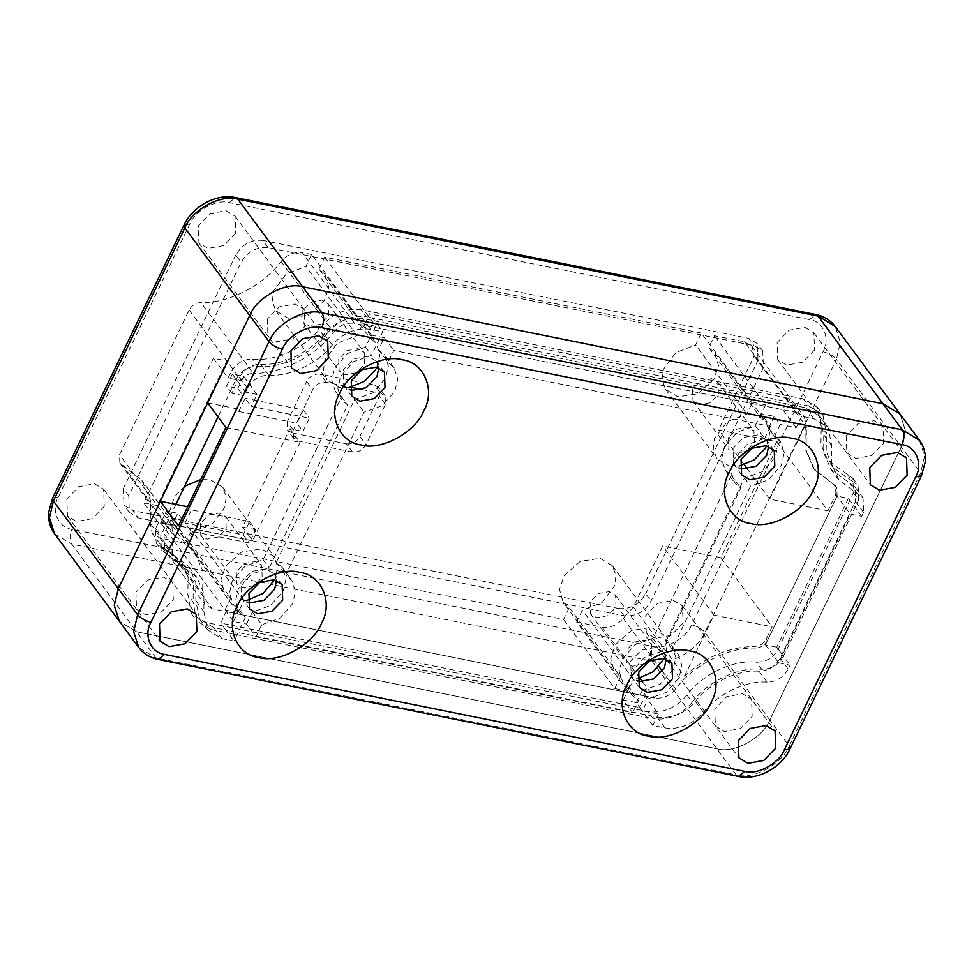 <?xml version="1.0" encoding="UTF-8"?>
<svg xmlns="http://www.w3.org/2000/svg" width="974" height="974" viewBox="0 0 974 974"><rect width="100%" height="100%" fill="white"/><g stroke="black" fill="none" stroke-linecap="round" stroke-linejoin="round"><path stroke-width="0.73" stroke-dasharray="4.87 3.65" d="M249.612 521.589L255.663 529.759L249.295 542.981L191.123 531.256L185.072 523.075L243.244 534.799L249.612 521.589L191.428 509.865L189.406 507.137L183.051 520.347L177.804 513.261L166.457 510.973L160.686 522.977L172.033 525.266L177.804 513.261M185.072 523.075L191.428 509.865M243.244 534.799L249.295 542.981M788.356 398.269L369.511 313.847L363.996 325.292L782.84 409.725L788.356 398.269L793.591 405.354L805.778 407.814L819.925 416.422L823.712 434.757L823.724 452.922L830.785 469.091L854.977 487L855.489 501.537L781.988 654.248L776.741 647.162L848.366 498.359L837.019 496.07L765.406 644.873L776.741 647.162M645.044 696.045L226.212 611.611L220.696 623.068L639.528 707.489L645.044 696.045L658.363 714.027L642.414 710.813L636.351 702.631L623.263 700.002L632.686 712.712L255.979 636.777L246.556 624.066L233.468 621.424L226.212 611.611M237.863 388.456L243.646 376.463L232.299 374.174L226.528 386.167L237.863 388.456L243.11 395.541L236.755 408.763L238.776 411.491L245.131 398.269L251.182 406.45L309.367 418.175L302.999 431.385L296.948 423.215L303.316 409.993L245.131 398.269M191.123 531.256L185.352 543.249L174.005 540.96L172.118 544.868L172.629 559.405L196.821 577.314L203.883 593.483L203.895 611.66L207.681 629.995L221.828 638.591L234.016 641.05L245.314 617.577L239.178 612.305L235.513 601.202L238.35 588.929L251.158 574.331L269.214 567.915L347.633 404.965L341.497 399.693L337.832 388.589L340.669 376.329L353.489 361.731L371.532 355.303L382.831 331.83L374.759 320.933L793.591 405.354L801.663 416.263L813.85 418.723L827.997 427.318L831.784 445.654L831.796 463.831L838.858 479.999L863.049 497.909L863.561 512.434L861.673 516.342L850.339 514.065L837.019 496.07M255.663 529.759L242.575 527.129L289.911 428.755L302.999 431.385M243.646 376.463L256.966 394.446L251.182 406.45M256.966 394.446L245.618 392.157L247.493 388.249C252.327 379.799 259.376 375.44 268.629 375.173C289.607 376.987 317.877 363.57 332.256 344.954C343.432 332.633 356.241 327.434 370.644 329.37L382.831 331.83M246.556 624.066L252.351 612.037L270.395 605.609L283.203 591.023L286.039 578.751L282.387 567.647L276.251 562.375L354.67 399.425L372.713 393.009L385.521 378.411L388.37 366.139L384.706 355.047L378.569 349.763L384.353 337.747L371.264 335.105L365.481 347.134L347.426 353.55L334.618 368.148L331.781 380.42L335.446 391.511L341.582 396.795L263.163 559.733L245.107 566.162L232.299 580.76L229.462 593.02L233.115 604.124L239.263 609.395L245.314 617.577M263.163 559.733L269.214 567.915M252.351 612.037L261.762 624.76L279.818 618.332L292.626 603.734L295.463 591.474L291.798 580.37L285.662 575.098L364.081 412.148L382.137 405.732L394.945 391.134L397.782 378.862L394.117 367.758L387.981 362.486L393.776 350.47L770.483 426.405L761.059 413.682L774.147 416.324L780.198 424.494L774.415 436.522L780.551 441.794L784.216 452.898L781.379 465.158L768.571 479.756L750.516 486.184L672.097 649.122L678.233 654.406L681.897 665.498L679.048 677.77L666.24 692.368L648.197 698.784L642.414 710.813M276.251 562.375L285.662 575.098M801.663 416.263L796.16 427.708L780.198 424.494M765.406 644.873L778.713 662.868L850.339 514.065M778.713 662.868L790.06 665.157L788.185 669.053C783.352 677.514 776.302 681.873 767.049 682.141C746.072 680.327 717.801 693.744 703.435 712.347C692.246 724.68 679.45 729.879 665.035 727.943L652.848 725.484L658.363 714.027M636.351 702.631L642.146 690.615L648.197 698.784M642.146 690.615L660.189 684.186L672.997 669.588L675.834 657.328L672.182 646.225L666.046 640.953L672.097 649.122M761.059 413.682L755.276 425.711L737.221 432.127L724.413 446.725L721.576 458.998L725.24 470.089L731.377 475.373L652.957 638.311L634.902 644.739L622.094 659.337L619.257 671.597L622.91 682.701L629.058 687.973L638.469 700.696L632.686 712.712M652.957 638.311L662.369 651.034L644.325 657.45L631.517 672.048L628.668 684.32L632.333 695.424L638.469 700.696M796.16 427.708L782.84 409.725M384.353 337.747L393.776 350.47M371.264 335.105L363.996 325.292M755.276 425.711L764.687 438.422L746.644 444.85L733.836 459.448L730.999 471.708L734.652 482.812L740.788 488.084L662.369 651.034M731.377 475.373L740.788 488.084M666.046 640.953L744.465 478.003L762.508 471.586L775.316 456.989L778.165 444.716L774.5 433.613L768.364 428.341L774.415 436.522M744.465 478.003L750.516 486.184M365.481 347.134L371.532 355.303M341.582 396.795L347.633 404.965M378.569 349.763L387.981 362.486M354.67 399.425L364.081 412.148M185.352 543.249L172.033 525.266M189.406 507.137L187.641 506.772M183.051 520.347L171.704 518.058L166.457 510.973M172.118 544.868L164.046 533.971L171.704 518.058M164.046 533.971L164.557 548.508L188.749 566.418L195.811 582.586L195.823 600.751L199.609 619.087L213.756 627.694L225.944 630.154L220.696 623.068M665.035 727.943L656.963 717.034L644.776 714.575L225.944 630.154L234.016 641.05M656.963 717.034C671.378 718.97 684.174 713.784 695.363 701.45C709.742 682.847 738 669.418 758.977 671.244C768.23 670.964 775.28 666.606 780.113 658.156L781.988 654.248L790.06 665.157M370.644 329.37L362.572 318.474L374.759 320.933L369.511 313.847M362.572 318.474C348.168 316.538 335.36 321.724 324.184 334.058C309.805 352.661 281.535 366.09 260.557 364.264C251.304 364.532 244.255 368.903 239.421 377.352L237.546 381.26L232.299 374.174M243.11 395.541L231.775 393.252L237.546 381.26L245.618 392.157M207.669 402.895L236.755 408.763M900.11 414.157L905.236 429.984L901.267 446.871L769.825 719.969L901.267 446.871L905.236 429.984L900.11 414.157M769.825 719.969C762.849 738.097 733.739 753.925 716.876 748.763L136.603 631.785L716.876 748.763C733.739 753.925 762.849 738.097 769.825 719.969L704.957 632.345L836.386 359.248L920.6 472.999L789.171 746.096L769.825 719.969M136.603 631.785L119.425 621.351L136.603 631.785L71.723 544.162L652.008 661.139L736.222 774.878L155.937 657.913L136.603 631.785M135.946 592.192L136.555 609.359L145.552 614.825L161.428 611.964L173.323 599.728L172.727 582.574L163.717 577.095L147.841 579.956L135.946 592.192L147.841 579.956L163.717 577.095L172.727 582.574L173.323 599.728L161.428 611.964L145.552 614.825L136.555 609.359L135.946 592.192M267.387 319.095L267.984 336.249L276.993 341.728L292.87 338.867L304.765 326.631L304.156 309.476L295.146 303.998L279.282 306.859L267.387 319.095L279.282 306.859L295.146 303.998L304.156 309.476L304.765 326.631L292.87 338.867L276.993 341.728L267.984 336.249L267.387 319.095M846.211 435.78L846.808 452.934L855.817 458.413L871.693 455.552L883.588 443.316L882.992 426.149L873.982 420.671L858.106 423.544L846.211 435.78L858.106 423.544L873.982 420.671L882.992 426.149L883.588 443.316L871.693 455.552L855.817 458.413L846.808 452.934L846.211 435.78M714.77 708.877L715.379 726.032L724.388 731.511L740.264 728.649L752.159 716.414L751.551 699.259L742.541 693.78L726.665 696.641L714.77 708.877L726.665 696.641L742.541 693.78L751.551 699.259L752.159 716.414L740.264 728.649L724.388 731.511L715.379 726.032L714.77 708.877M174.005 540.96L160.686 522.977M231.775 393.252L226.528 386.167M238.776 411.491L296.948 423.215M652.848 725.484L639.528 707.489M861.673 516.342L848.366 498.359M239.263 609.395L233.468 621.424M378.789 367.843L376.402 361.196L368.269 356.253L353.939 358.834L343.201 369.877L343.749 385.363L349.41 389.6M276.47 580.455L274.084 573.796L265.951 568.853L251.621 571.434L240.882 582.489L241.43 597.975L247.092 602.212M629.058 687.973L623.263 700.002M768.364 428.341L774.147 416.324M768.583 446.421L766.197 439.761L758.064 434.818L743.734 437.411L732.996 448.454L733.544 463.941L739.205 468.177M666.265 659.033L663.878 652.373L655.745 647.43L641.416 650.011L630.677 661.066L631.225 676.553L636.886 680.777M303.316 409.993L309.367 418.175M242.575 527.129L252.656 540.753L178.486 525.802M289.911 428.755L300.004 442.379L252.656 540.753M225.822 427.428L300.004 442.379M770.483 426.405L764.687 438.422M255.979 636.777L261.762 624.76M739.205 466.047L729.051 465.949L716.779 458.486L713.212 448.929L714.575 438.495L727.152 421.681L746.827 414.096L752.537 402.225L701.353 333.084L695.631 344.966L675.968 352.551L663.391 369.353L662.028 379.799L665.595 389.344L677.867 396.808L697.725 393.813L713.869 379.531L718.495 365.713L714.867 352.88L708.719 347.596L714.441 335.726L744.428 341.764L796.829 412.538L354.524 323.38L302.135 252.607C294.111 251.572 287.087 254.531 281.048 261.495C263.443 285.54 227.977 303.681 200.888 302.5C195.713 302.829 191.805 305.337 189.151 310.024L119.559 454.639L119.851 462.979L141.936 480.523L150.544 500.563L150.215 523.172L152.188 533.375L159.821 538.013L173.81 540.838L179.52 528.955L173.384 523.683L224.58 592.825L220.94 579.993L225.578 566.162L241.71 551.893L261.568 548.898L273.84 556.349L277.407 565.906L276.044 576.34L274.583 579.871M701.353 333.084L324.695 257.16L318.973 269.031L325.109 274.315L376.305 343.445L379.97 354.682L376.901 367.259M349.41 387.482L339.305 387.384L327.033 379.921L323.465 370.363L324.829 359.93L337.406 343.116L357.081 335.531L362.791 323.66L311.607 254.518L305.885 266.401L286.222 273.986L273.645 290.788L272.282 301.222L275.849 310.779L288.121 318.242L307.979 315.247L324.111 300.966L328.749 287.147L325.109 274.315M311.607 254.518L302.135 252.607M247.079 600.361L243.804 600.739L238.082 612.609L186.898 543.48L192.608 531.597L212.283 524.012L224.86 507.198L226.224 496.764L222.656 487.207L210.384 479.756L200.729 479.573M184.622 486.245L174.383 497.032L169.756 510.851L173.384 523.683M186.898 543.48L563.556 619.403L569.266 607.52L563.13 602.249L614.326 671.39L610.686 658.558L615.324 644.727L631.456 630.458L651.326 627.463L663.586 634.914L667.153 644.471L665.802 654.905L664.341 658.436M636.874 678.927L633.55 679.304L627.828 691.175L576.645 622.045L582.367 610.162L602.029 602.577L614.606 585.776L615.97 575.33L612.403 565.772L600.13 558.321L580.273 561.316L564.129 575.597L559.502 589.416L563.13 602.249M576.645 622.045L602.115 627.171C610.138 628.218 617.163 625.259 623.202 618.283L633.319 607.046L662.722 545.964L720.894 557.7L776.716 441.697L718.544 429.972L754.144 356.009L752.074 346.427L744.428 341.764M362.072 389.527L380.761 393.289L385.144 395.955L385.436 404.307L366.005 444.68C362.754 450.098 358.249 452.545 352.491 452.021L297.947 441.027L293.564 438.361L293.271 430.021L312.703 389.637C315.953 384.219 320.458 381.771 326.217 382.295L350.75 387.238M752.537 402.225L765.625 404.867L714.441 335.726M362.791 323.66L375.879 326.302L324.695 257.16M746.827 414.096L695.631 344.966M765.625 404.867L759.915 416.738L708.719 347.596M759.915 416.738L766.051 422.01L769.716 433.247L766.648 445.824M627.828 691.175L614.74 688.545L563.556 619.403M238.082 612.609L224.994 609.98L173.81 540.838M159.821 538.013L212.222 608.787L654.516 697.944L642.584 681.824M633.55 679.304L582.367 610.162M614.74 688.545L620.462 676.662L569.266 607.52M620.462 676.662L614.326 671.39M357.081 335.531L305.885 266.401M375.879 326.302L370.169 338.173L318.973 269.031M370.169 338.173L376.305 343.445M243.804 600.739L192.608 531.597M224.994 609.98L230.716 598.097L179.52 528.955M230.716 598.097L224.58 592.825M633.319 607.046L684.515 676.187C705.468 656.793 728.82 646.882 754.546 646.432C759.72 646.103 763.628 643.595 766.282 638.907L772.09 626.83L720.894 557.7M766.282 638.907L767.488 640.539L837.092 495.924L835.875 494.281L827.912 510.839L776.716 441.697M767.488 640.539C764.834 645.226 760.925 647.734 755.763 648.063L754.546 646.432M662.405 671.244L675.603 689.056C693.196 665.023 728.662 646.882 755.763 648.063M835.875 494.281L835.582 485.941L813.497 468.397L804.889 448.357L805.328 425.151L754.144 356.009M832.916 483.822L814.702 470.028L806.095 450L806.435 427.379L805.218 425.748M834.121 485.454L836.8 487.572L837.092 495.924M122.517 465.109L174.918 535.883L172.252 533.764L171.96 525.412L157.289 505.603L226.893 360.989L241.552 380.797L228.026 378.07L230.862 372.178L236.11 379.263L218.018 416.872M189.151 310.024L226.893 360.989L213.367 358.262L143.762 502.876L158.433 522.685L171.96 525.412M158.433 522.685L155.621 528.517L156.132 543.054L181.249 561L188.104 576.998L187.836 594.919L191.501 613.839L205.648 622.447L647.941 711.604C662.819 713.54 675.846 708.049 687.047 695.119C702.047 674.373 733.86 659.288 756.469 662.198C765.929 662.186 773.161 657.84 778.177 649.147L853.419 492.82L852.907 478.283L827.79 460.337L820.936 444.339L821.216 426.405L817.539 407.485L803.392 398.89L361.098 309.732C346.233 307.796 333.193 313.287 321.992 326.205C307.005 346.963 275.192 362.048 252.57 359.138C243.11 359.15 235.878 363.497 230.862 372.178M241.552 380.797C244.206 376.11 248.114 373.602 253.277 373.273L200.888 302.5M281.048 261.495L333.437 332.268C315.844 356.314 280.378 374.454 253.277 373.273M333.437 332.268C339.476 325.304 346.513 322.345 354.524 323.38M796.829 412.538L804.451 417.176L806.435 427.379M675.603 689.056C669.564 696.033 662.539 698.991 654.516 697.944M212.222 608.787L204.589 604.148L202.616 593.945L150.215 523.172M174.918 535.883L194.337 551.308L202.945 571.336L202.616 593.945M687.047 695.119L692.295 702.205C681.094 715.135 668.067 720.626 653.189 718.69L647.941 711.604M205.648 622.447L210.895 629.533L653.189 718.69M210.895 629.533L196.748 620.925L193.083 602.005L187.836 594.919M161.94 547.205L167.187 554.291L186.497 568.086L193.351 584.083L193.083 602.005M167.187 554.291L161.38 550.14L160.868 535.603L155.621 528.517M175.88 504.41L160.868 535.603M236.11 379.263C241.126 370.583 248.358 366.236 257.818 366.224L252.57 359.138M321.992 326.205L327.24 333.291C312.252 354.049 280.439 369.134 257.818 366.224M327.24 333.291C338.441 320.373 351.48 314.882 366.346 316.818L361.098 309.732M803.392 398.89L808.639 405.975L366.346 316.818M808.639 405.975L822.786 414.583L826.463 433.491L821.216 426.405M847.1 474.131L852.347 481.217L833.038 467.423L826.183 451.425L826.463 433.491M852.347 481.217L858.155 485.369L858.666 499.906L853.419 492.82M778.177 649.147L783.425 656.232L858.666 499.906M783.425 656.232C778.409 664.925 771.177 669.272 761.717 669.284L756.469 662.198M692.295 702.205C707.294 681.459 739.108 666.374 761.717 669.284M624.005 615.775L618.624 608.507L132.732 510.559L138.113 517.827L129.359 512.494L128.763 495.803L241.126 262.347C247.603 251.511 256.612 246.617 268.142 247.664L754.022 345.612L762.788 350.932L763.373 367.624L651.022 601.08C644.532 611.916 635.535 616.81 624.005 615.775L138.113 517.827M618.624 608.507C630.154 609.541 639.151 604.647 645.64 593.811L651.022 601.08M763.373 367.624L757.991 360.356L645.64 593.811M757.991 360.356L757.407 343.664L748.641 338.343L754.022 345.612M268.142 247.664L262.761 240.395L748.641 338.343M262.761 240.395C251.231 239.348 242.222 244.243 235.745 255.078L241.126 262.347M128.763 495.803L123.381 488.534L235.745 255.078M123.381 488.534L123.978 505.226L132.732 510.559M104.242 506.431L92.347 518.667L76.483 521.528L67.474 516.05L66.865 498.895L78.76 486.647L94.636 483.786L103.646 489.265L104.242 506.431M235.684 233.322L223.789 245.558L207.912 248.431L198.903 242.952L198.306 225.785L210.201 213.55L226.078 210.688L235.075 216.167L235.684 233.322M814.508 350.007L802.613 362.243L786.736 365.104L777.727 359.625L777.13 342.471L789.025 330.235L804.901 327.374L813.911 332.852L814.508 350.007M683.078 623.104L671.183 635.34L655.307 638.201L646.298 632.735L645.701 615.568L657.596 603.332L673.46 600.471L682.47 605.95L683.078 623.104M352.491 452.021L346.44 443.852L291.896 432.858L297.947 441.027M346.44 443.852C352.198 444.363 356.703 441.916 359.942 436.498L366.005 444.68M385.436 404.307L379.373 396.126L359.942 436.498M379.373 396.126L379.081 387.774L374.71 385.12L380.761 393.289M326.217 382.295L320.166 374.126L374.71 385.12M320.166 374.126C314.395 373.602 309.902 376.049 306.652 381.467L312.703 389.637M293.271 430.021L287.22 421.839L306.652 381.467M287.22 421.839L287.513 430.191L291.896 432.858M213.367 358.262L228.026 378.07M338.721 359.077L339.147 370.96L345.38 374.759L356.374 372.774L364.617 364.3L364.191 352.405L357.957 348.619L346.963 350.603L338.721 359.077M728.467 437.643L728.893 449.525L735.126 453.324L746.121 451.339L754.363 442.866L753.949 430.983L747.703 427.184L736.709 429.169L728.467 437.643M626.014 650.547L626.428 662.43L632.662 666.216L643.656 664.244L651.898 655.758L651.484 643.875L645.238 640.088L634.244 642.073L626.014 650.547M236.268 571.981L236.682 583.864L242.916 587.651L253.91 585.666L262.152 577.192L261.738 565.31L255.492 561.523L244.498 563.496L236.268 571.981M200.34 523.464L200.766 535.347L206.999 539.133L217.993 537.161L226.236 528.675L225.81 516.792L219.576 513.006L208.582 514.99L200.34 523.464M590.086 602.029L590.512 613.912L596.745 617.711L607.739 615.726L615.982 607.252L615.568 595.357L609.322 591.571L598.328 593.556L590.086 602.029M692.551 389.125L692.977 401.008L699.21 404.807L710.204 402.822L718.447 394.348L718.021 382.465L711.787 378.667L700.793 380.651L692.551 389.125M302.804 310.56L303.218 322.443L309.464 326.241L320.458 324.257L328.701 315.783L328.275 303.9L322.041 300.102L311.047 302.086L302.804 310.56M143.762 502.876L157.289 505.603L119.559 454.639M805.328 425.151L769.728 499.114L827.912 510.839M769.728 499.114L747.496 469.078M744.319 464.793L718.544 429.972M684.515 676.187L713.905 615.105L662.722 545.964M713.905 615.105L772.09 626.83M789.938 749.006L789.171 746.096C782.195 764.213 753.072 780.04 736.222 774.878L738.475 776.436M919.456 440.285L924.582 456.1L920.6 472.999L921.367 475.909M158.19 659.459L138.758 647.466M203.895 611.66L195.823 600.751M221.828 638.591L213.756 627.694M178.035 563.41L169.963 552.502M268.629 375.173L260.557 364.264M247.493 388.249L239.421 377.352M332.256 344.954L324.184 334.058M831.784 445.654L823.712 434.757M813.85 418.723L805.778 407.814M863.561 512.434L855.489 501.537M857.644 493.903L849.572 482.994M703.435 712.347L695.363 701.45M767.049 682.141L758.977 671.244M788.185 669.053L780.113 658.156M639.942 678.257L602.115 627.171M623.202 618.283L658.887 666.484M691.662 624.833C686.463 638.335 664.767 650.133 652.215 646.286L71.93 529.308C58.221 527.859 50.721 510.181 58.282 497.166L189.723 224.057C194.91 210.567 216.605 198.769 229.158 202.616L809.443 319.594C823.152 321.043 830.664 338.721 823.091 351.736L691.662 624.833C697.408 626.306 701.84 628.802 704.957 632.345C697.981 650.462 668.858 666.301 652.008 661.139C649.755 657.133 649.816 652.178 652.215 646.286M809.443 319.594L815.81 314.541M229.158 202.616L235.525 197.564M54.544 533.715L71.723 544.162C69.471 540.156 69.544 535.201 71.93 529.308M52.633 498.091L58.282 497.166M189.723 224.057L184.062 224.994M823.091 351.736C828.837 353.197 833.269 355.705 836.386 359.248L840.367 342.349L835.242 326.534M239.178 612.305L233.115 604.124M282.387 567.647L291.798 580.37M672.182 646.225L678.233 654.406M632.333 695.424L622.91 682.701M725.24 470.089L734.652 482.812M780.551 441.794L774.5 433.613M335.446 391.511L341.497 399.693M394.117 367.758L384.706 355.047M646.298 632.735L738.925 757.833M682.47 605.95L775.097 731.048M777.727 359.625L870.354 484.735M813.911 332.852L906.526 457.95M67.474 516.05L160.089 641.148M103.646 489.265L196.273 614.375M198.903 242.952L291.53 368.05M235.075 216.167L327.702 341.265M631.225 676.553L639.285 687.437M663.878 652.373L671.938 663.257M733.544 463.941L741.604 474.837M766.197 439.761L774.257 450.658M241.43 597.975L249.49 608.86M274.084 573.796L282.143 584.68M343.749 385.363L351.809 396.26M376.402 361.196L384.462 372.08M207.681 629.995L199.609 619.087M172.629 559.405L164.557 548.508M196.821 577.314L188.749 566.418M827.997 427.318L819.925 416.422M863.049 497.909L854.977 487M838.858 479.999L830.785 469.091M665.595 389.344L716.779 458.486M714.867 352.88L766.051 422.01M612.403 565.772L663.586 634.914M275.849 310.779L327.033 379.921M222.656 487.207L273.84 556.349M813.497 468.397L814.702 470.028M835.582 485.941L836.8 487.572M186.497 568.086L181.249 561M194.337 551.308L141.936 480.523M293.564 438.361L287.513 430.191M119.851 462.979L172.252 533.764M385.144 395.955L379.081 387.774M156.132 543.054L161.38 550.14M152.188 533.375L204.589 604.148M129.359 512.494L123.978 505.226M191.501 613.839L196.748 620.925M852.907 478.283L858.155 485.369M833.038 467.423L827.79 460.337M817.539 407.485L822.786 414.583M752.05 346.403L804.451 417.176M762.788 350.932L757.407 343.664M200.766 535.347L236.682 583.864M225.81 516.792L261.738 565.31M590.512 613.912L626.428 662.43M615.568 595.357L651.484 643.875M692.977 401.008L728.893 449.525M718.021 382.465L753.949 430.983M303.218 322.443L339.147 370.96M328.275 303.9L364.191 352.405"/><path stroke-width="1.46" d="M187.641 506.772L160.32 501.269L118.28 588.637L249.709 315.527L207.669 402.895L225.822 427.428L178.486 525.802L160.32 501.269M249.709 315.527C256.686 297.411 285.796 281.583 302.658 286.746L882.943 403.723L302.658 286.746C285.796 281.583 256.686 297.411 249.709 315.527L184.829 227.904L53.4 501.001L118.28 588.637L114.299 605.524L119.425 621.351L114.299 605.524L118.28 588.637L137.614 614.752L269.043 341.655L249.709 315.527M882.943 403.723L900.11 414.157L882.943 403.723L818.063 316.087L237.778 199.122L321.992 312.861L902.277 429.838L882.943 403.723M738.316 740.678L738.925 757.833L747.922 763.312L763.799 760.451L775.694 748.215L775.097 731.048L766.088 725.569L750.211 728.442L738.316 740.678M869.758 467.569L870.354 484.735L879.364 490.214L895.24 487.353L907.135 475.105L906.526 457.95L897.517 452.472L881.653 455.333L869.758 467.569M290.922 350.896L291.53 368.05L300.54 373.529L316.404 370.668L328.299 358.432L327.702 341.265L318.693 335.799L302.817 338.66L290.922 350.896M159.493 623.993L160.089 641.148L169.099 646.626L184.975 643.765L196.87 631.529L196.273 614.375L187.264 608.896L171.387 611.757L159.493 623.993M339.415 393.849C327.398 414.534 339.317 442.634 361.111 444.935C381.053 451.047 415.521 432.298 423.775 410.858C435.804 390.172 423.873 362.072 402.092 359.771C382.137 353.659 347.669 372.409 339.415 393.849M237.096 606.461C225.067 627.146 236.999 655.234 258.78 657.535C278.734 663.647 313.202 644.91 321.457 623.457C333.485 602.772 321.554 574.684 299.773 572.383C279.818 566.271 245.351 585.009 237.096 606.461M729.209 472.427C717.193 493.112 729.112 521.2 750.905 523.513C770.848 529.613 805.315 510.875 813.57 489.435C825.599 468.75 813.667 440.65 791.886 438.349C771.932 432.237 737.464 450.974 729.209 472.427M626.891 685.039C614.862 705.724 626.793 733.812 648.574 736.113C668.529 742.225 702.997 723.487 711.251 702.035C723.28 681.35 711.349 653.262 689.568 650.961C669.613 644.849 635.145 663.586 626.891 685.039M349.41 389.6L351.882 390.306L366.212 387.725L376.95 376.682L378.789 367.843M247.092 602.212L249.551 602.918L263.881 600.337L274.619 589.282L276.47 580.455M739.205 468.177L741.677 468.884L756.007 466.303L766.745 455.26L768.583 446.421M636.886 680.777L639.346 681.496L653.676 678.915L664.414 667.86L666.265 659.033M672.474 678.756L671.938 663.257L663.805 658.314L649.475 660.896L638.737 671.95L639.285 687.437L647.406 692.38L661.748 689.799L672.474 678.756M774.805 466.144L774.257 450.658L766.124 445.715L751.794 448.296L741.056 459.338L741.604 474.837L749.736 479.78L764.066 477.187L774.805 466.144M282.679 600.179L282.143 584.68L274.011 579.737L259.681 582.33L248.942 593.373L249.49 608.86L257.611 613.803L271.953 611.222L282.679 600.179M385.01 387.567L384.462 372.08L376.329 367.137L361.999 369.718L351.261 380.761L351.809 396.26L359.942 401.203L374.272 398.622L385.01 387.567M200.729 479.573L184.622 486.245M350.75 387.238L362.072 389.527M766.648 445.824L765.053 448.673L754.217 459.874L739.205 466.047M664.341 658.436L652.982 671.89L636.874 678.927M376.901 367.259L375.307 370.108L364.446 381.321L349.41 387.482M274.583 579.871L263.211 593.349L247.079 600.361M218.018 416.872L175.88 504.41M747.496 469.078L744.319 464.793M282.338 349.167L150.909 622.264C143.336 635.279 150.848 652.957 164.557 654.406L744.842 771.384C757.395 775.231 779.09 763.433 784.277 749.943L915.718 476.834C923.279 463.819 915.779 446.141 902.07 444.692L321.785 327.714C309.233 323.867 287.537 335.665 282.338 349.167C276.592 347.694 272.16 345.198 269.043 341.655C276.019 323.538 305.142 307.699 321.992 312.861C324.245 316.867 324.184 321.822 321.785 327.714M902.07 444.692C904.456 438.799 904.529 433.844 902.277 429.838L919.456 440.285L835.242 326.534L815.81 314.541L235.525 197.564L237.778 199.122C220.928 193.96 191.805 209.787 184.829 227.904L184.062 224.994C192.56 206.33 216.545 193.254 235.525 197.564M184.062 224.994L52.633 498.091L53.4 501.001L49.418 517.9L54.544 533.715L138.758 647.466L133.633 631.651L137.614 614.752C140.731 618.295 145.163 620.803 150.909 622.264M919.456 440.285C923.973 446.542 925.921 453.726 925.3 461.834L921.367 475.909L915.718 476.834M921.367 475.909L789.938 749.006L784.277 749.943M789.938 749.006C781.44 767.67 757.455 780.746 738.475 776.436L744.842 771.384M738.475 776.436L158.19 659.459L164.557 654.406M642.584 681.824L639.942 678.257M658.887 666.484L662.405 671.244M138.758 647.466L141.875 651.046C146.392 655.368 151.822 658.168 158.19 659.459M52.633 498.091L48.7 512.166C48.079 520.274 50.027 527.458 54.544 533.715M815.81 314.541C823.931 316.209 830.408 320.215 835.242 326.534"/></g></svg>
